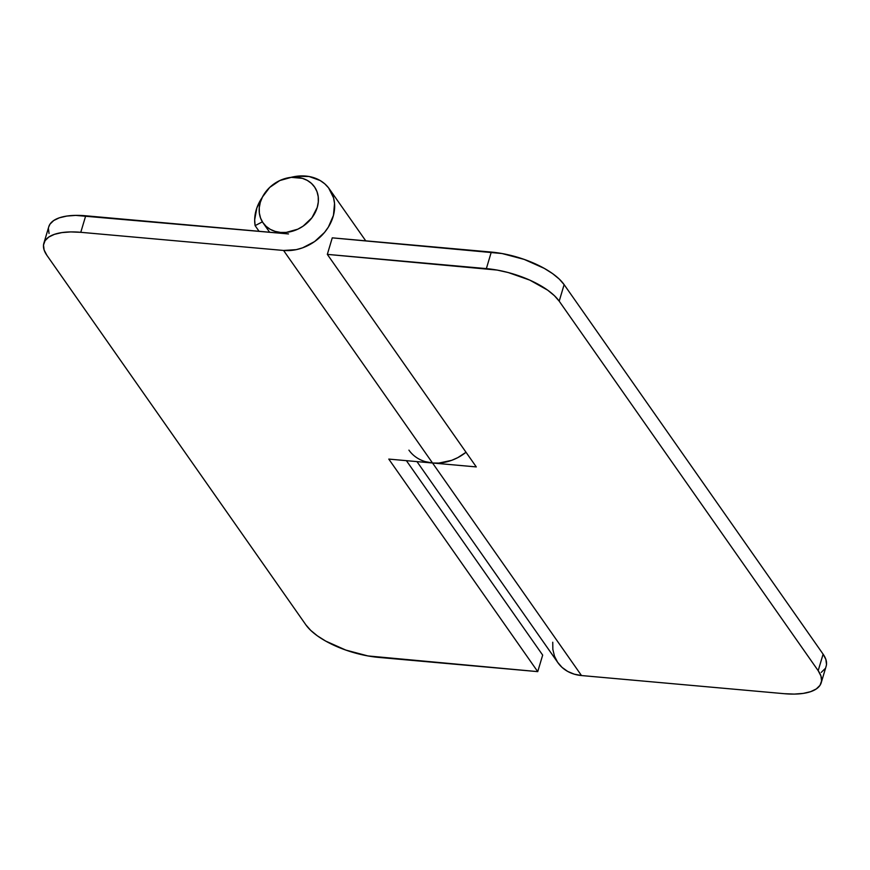 <?xml version="1.0" encoding="UTF-8"?>
<svg xmlns="http://www.w3.org/2000/svg" width="870" height="870" viewBox="0 0 870 870"><rect width="100%" height="100%" fill="white"/><g stroke="black" fill="none" stroke-linecap="round" stroke-linejoin="round"><path stroke-width="1.3" d="M49.046 233.464L48.426 228.527M48.753 226.852L49.992 224.155L53.679 220.545L59.345 217.815L66.772 216.075L75.679 215.39L288.503 233.932L85.717 215.782L80.779 232.312L70.742 231.92L61.846 232.605L54.418 234.345L48.753 237.075L45.066 240.696L43.5 245.057L44.12 249.994L46.893 255.323L305.87 624.845L310.699 630.358L317.387 635.839L325.685 641.081L345.781 650.064L367.923 655.936L537.736 671.629L388.781 459.088L432.531 463.003A42.38 34.626 -35 0 0 466.026 452.269L457.783 457.642L451.617 460.36L438.828 463.079L432.531 463.003L283.566 250.462L432.531 463.003A42.38 34.626 145 0 1 408.922 450.127M406.399 460.665L542.673 655.099L537.736 671.629L542.673 655.099L406.399 460.665M255.117 225.634A42.38 34.626 145 0 1 262.229 197.479L256.867 207.886L254.671 219.838L255.117 225.634L259.075 231.3L255.117 225.634L262.381 221.839L255.117 225.634M290.895 177.393A42.38 34.626 145 0 1 329.36 188.942A42.38 34.626 145 0 1 326.109 230.409A42.38 34.626 145 0 1 283.566 250.462L80.779 232.312L283.566 250.462L296.278 249.646L302.651 247.819L314.614 241.566L324.543 232.41L328.414 227.026L333.46 215.358L334.537 203.46L333.536 197.816L328.577 187.866L324.749 183.809L320.138 180.514L309.1 176.512L296.583 176.273L290.167 177.589M416.969 461.611L557.887 662.668A42.38 34.626 -35 0 0 581.497 675.544L432.531 463.003L388.781 459.088L537.736 671.629L378.711 657.405A58.855 23.61 16.6 0 1 305.87 624.845L46.893 255.323A58.855 23.61 16.6 0 1 43.848 243.285A58.855 23.61 16.6 0 1 80.779 232.312L85.717 215.782A58.855 23.61 -163.4 0 0 48.774 226.755L43.848 243.285M425.256 461.622L432.531 463.003L476.292 466.918L327.327 254.377L332.264 237.847L491.289 252.072L486.363 268.612L327.327 254.377L476.292 466.918L432.531 463.003L581.497 675.544L784.283 693.694L794.321 694.086L803.227 693.401L810.655 691.661L816.321 688.931L820.008 685.321L821.574 680.949L820.954 676.012L818.181 670.683L559.192 301.161L554.375 295.659L547.687 290.167L529.797 280.118L508.265 272.549L497.14 270.07L327.327 254.377L332.264 237.847L502.077 253.54L524.218 259.412L544.315 268.395L552.613 273.637L559.301 279.118L564.13 284.631L823.107 654.153L564.13 284.631L559.192 301.161L818.181 670.683L823.107 654.153L825.88 659.482L826.5 664.419M824.934 668.78L821.247 672.401M821.226 682.722L826.152 666.192A58.855 23.61 -163.4 0 0 823.107 654.153L818.181 670.683A58.855 23.61 16.6 0 1 821.226 682.722A58.855 23.61 16.6 0 1 784.283 693.694L581.497 675.544L574.222 674.163L567.642 671.401L562.02 667.366L557.583 662.222L554.484 656.154L552.852 649.411L552.744 642.234M559.192 301.161L564.13 284.631A58.855 23.61 -163.4 0 0 491.289 252.072L486.363 268.612A58.855 23.61 16.6 0 1 559.192 301.161M317.245 207.419A31.396 25.654 145 0 1 292.32 231.246A31.396 25.654 145 0 1 263.077 222.894A31.396 25.654 145 0 1 260.315 202.329L262.468 197.001L269.678 187.441L279.803 180.547L291.287 177.35L302.39 178.339L307.262 180.384L311.427 183.374L314.712 187.191L317.006 191.683L318.224 196.685L318.3 201.992L317.245 207.419L311.938 217.772L303.097 226.156L297.768 229.201L286.274 232.399L280.564 232.431L275.17 231.398L270.298 229.354L266.144 226.374L262.849 222.557L260.554 218.065L259.347 213.063L259.26 207.756L260.315 202.329A31.396 25.654 145 0 1 285.251 178.502A31.396 25.654 145 0 1 314.483 186.854A31.396 25.654 145 0 1 317.245 207.419M329.36 188.942L365.737 240.838M263.077 222.894L269.624 232.236"/></g></svg>

